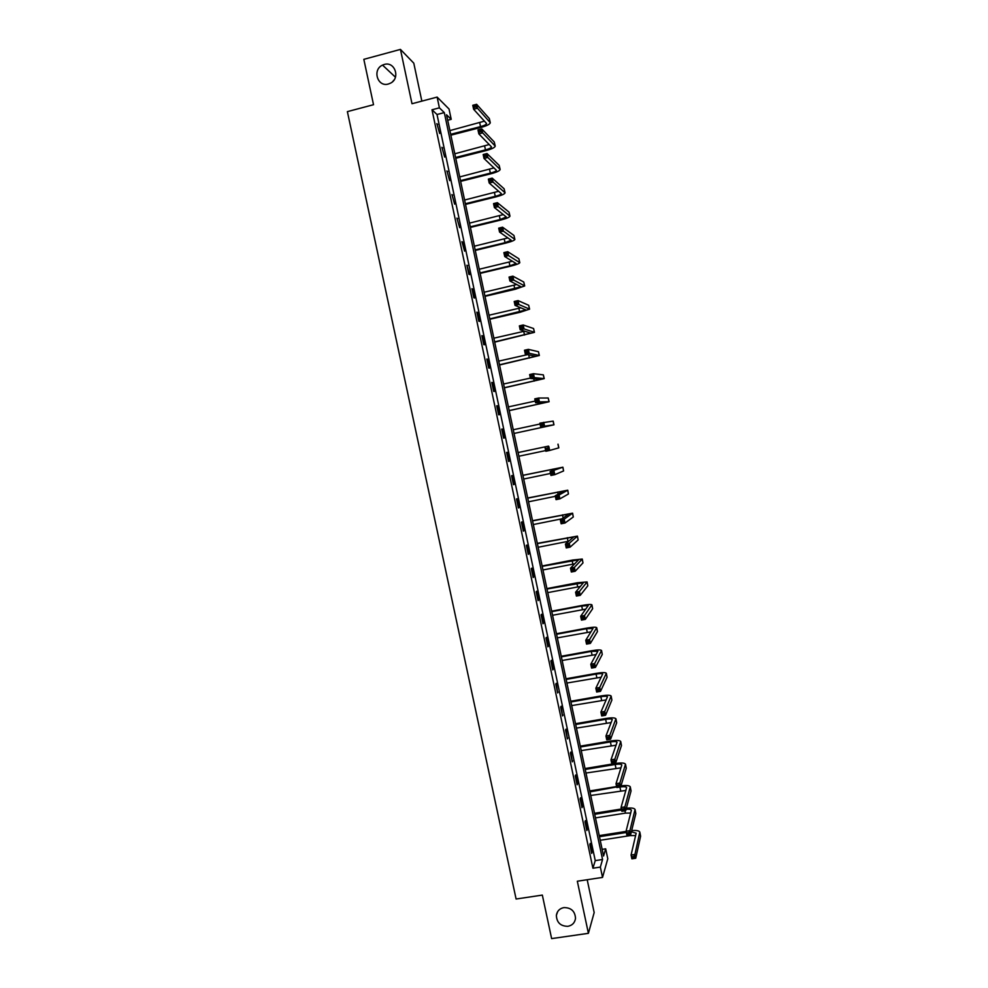 <?xml version="1.0" encoding="UTF-8"?>
<svg xmlns="http://www.w3.org/2000/svg" width="988" height="988" viewBox="0 0 988 988"><rect width="100%" height="100%" fill="white"/><g stroke="black" fill="none" stroke-linecap="round" stroke-linejoin="round"><path stroke-width="1.48" d="M563.926 907.589C571.188 907.626 575.053 911.22 575.51 918.395C574.831 922.78 572.299 925.41 567.915 926.312C560.554 926.238 556.701 922.57 556.368 915.32C557.096 911.047 559.616 908.466 563.926 907.589M384.246 64.467C394.755 61.083 400.622 78.04 390.68 83.078L388.408 84.005C377.552 87.438 372.031 69.666 382.541 65.109L384.246 64.467M392.73 81.535L394.064 79.954M605.681 848.816L607.781 858.745L602.532 877.406L600.346 867.081L602.557 859.498L444.304 112.607L439.401 107.84L437.128 97.096L449.034 109.013L451.22 119.326L446.539 114.781L603.569 856.04L605.681 848.816L602.149 849.359M421.851 101.122L413.787 63.17L400.449 49.4L363.831 59.342L373.526 104.703L347.381 111.632L516.094 899.018L542.338 895.091L551.625 938.6L588.403 933.327L594.171 912.566L587.193 879.728M447.7 120.24L451.22 119.326M431.991 109.779L592.911 868.217L595.245 860.622L437.017 114.509L431.991 109.779L439.401 107.84M436.894 123.624L439.648 133.454L436.894 123.624M441.908 147.286L444.649 157.055L441.908 147.286M446.922 170.924L449.651 180.619L446.922 170.924M451.936 194.537L454.641 204.146L451.936 194.537M456.938 218.126L459.63 227.66L456.938 218.126M461.927 241.69L464.607 251.137L462.693 242.109L461.927 241.69M466.929 265.216L468.843 274.256L469.584 274.59L466.929 265.216M471.906 288.718L473.82 297.746L474.549 298.018L472.635 289.015L471.906 288.718M476.883 312.183L478.797 321.211L479.513 321.421L477.599 312.418L476.883 312.183M481.86 335.636L483.774 344.651L484.466 344.787L482.564 335.809L481.86 335.636M486.825 359.052L488.739 368.055L489.418 368.141L487.516 359.163L486.825 359.052M491.789 382.442L493.704 391.433L494.371 391.458L492.469 382.492L491.789 382.442M496.742 405.809L498.656 414.787L499.311 414.738L497.409 405.784L496.742 405.809M501.694 429.15L503.596 438.116L504.238 438.005L502.336 429.064L501.694 429.15M506.646 452.455L508.548 461.421L509.166 461.248L507.276 452.306L506.646 452.455M511.586 475.747L513.476 484.688L514.093 484.453L512.192 475.524L511.586 475.747M516.514 499.002L518.404 507.931L519.009 507.634L517.119 498.718L516.514 499.002M521.442 522.232L523.331 531.149L523.924 530.791L522.034 521.886L521.442 522.232M526.357 545.425L528.259 554.342L528.827 553.922L526.937 545.03L526.357 545.425M531.272 568.606L533.162 577.511L533.718 577.017L531.84 568.137L531.272 568.606M536.188 591.75L538.077 600.642L538.621 600.099L536.731 591.219L536.188 591.75M541.091 614.869L542.98 623.761L543.511 623.144L541.622 614.277L541.091 614.869M545.994 637.964L547.871 646.844L548.389 646.164L546.512 637.309L545.994 637.964M550.884 661.034L552.761 669.901L553.268 669.16L551.39 660.317L550.884 661.034M555.775 684.079L557.652 692.934L556.269 683.301L555.775 684.079M560.653 707.087L562.53 715.93L561.135 706.247L560.653 707.087M565.531 730.07L567.408 738.913L566.001 729.169L565.531 730.07M570.397 753.041L572.274 761.859L570.854 752.066L570.397 753.041M575.263 775.975L577.128 784.781L577.572 783.731L575.708 774.938L575.263 775.975M580.129 798.872L581.994 807.678L582.414 806.566L580.549 797.785L580.129 798.872M584.982 821.757L586.847 830.55L587.255 829.377L585.39 820.608L584.982 821.757M589.824 844.617L591.689 853.397L592.084 852.162L590.219 843.406L589.824 844.617M602.532 877.406L577.325 881.222L588.403 933.327M592.911 868.217L600.346 867.081M400.449 49.4L411.996 103.728L437.128 97.096M437.017 114.509L444.304 112.607M595.245 860.622L602.557 859.498M437.091 124.537L437.721 124.377M442.093 148.138L442.723 147.978M447.095 171.714L447.725 171.554M452.084 195.254L452.714 195.105M457.074 218.78L457.703 218.62M462.051 242.27L462.693 242.109M467.028 265.723L467.67 265.574M472.005 289.163L472.635 289.015M476.969 312.566L477.599 312.418M481.934 335.945L482.564 335.809M486.886 359.299L487.516 359.163M491.826 382.628L492.469 382.492M496.766 405.932L497.409 405.784M501.706 429.2L502.336 429.064M508.536 461.371L509.166 461.248M513.451 484.589L514.093 484.453M518.379 507.758L519.009 507.634M523.282 530.914L523.924 530.791M528.185 554.046L528.827 553.922M533.088 577.14L533.718 577.017M537.978 600.21L538.621 600.099M542.869 623.255L543.511 623.144M547.76 646.275L548.389 646.164M552.638 669.271L553.268 669.16M557.504 692.242L558.134 692.131M562.37 715.176L562.999 715.065M567.223 738.085L567.865 737.987M572.089 760.982L572.719 760.871M576.93 783.842L577.572 783.731M581.771 806.677L582.414 806.566M586.613 829.475L587.255 829.377M591.442 852.261L592.084 852.162M450.689 134.319L480.539 126.625C484.355 125.562 486.368 124.537 486.565 123.525L473.623 109.248L472.783 105.296L476.624 104.296L477.463 108.248L490.283 122.697C489.986 124.216 486.961 125.772 481.23 127.353L450.861 135.183M449.898 130.601L484.491 121.129M475.339 105.346L473.795 105.741L474.129 107.322L475.673 106.926L475.339 105.346L476.624 104.296L489.319 118.56L490.258 122.574M475.673 106.926L477.463 108.248L473.623 109.248L474.129 107.322M473.795 105.741L472.783 105.296M455.591 157.487L485.454 149.892C489.27 148.855 491.295 147.867 491.505 146.916L478.822 133.862L477.982 129.922L481.823 128.934L482.663 132.886L495.223 146.101C494.889 147.521 491.863 149.003 486.133 150.559L455.764 158.29M454.801 153.782L489.27 144.52M480.539 130.021L479.007 130.416L479.341 131.997L480.872 131.602L480.539 130.021L481.823 128.934L494.259 141.988L495.198 145.989M480.872 131.602L482.663 132.886L478.822 133.862L479.341 131.997M479.007 130.416L477.982 129.922M460.494 180.631L490.357 173.135C494.173 172.11 496.198 171.159 496.433 170.294L484.009 158.463L483.181 154.523L487.022 153.548L487.85 157.487L500.15 169.479C499.792 170.788 496.754 172.208 491.024 173.74L460.643 181.36M459.704 176.926L494.012 167.898M485.738 154.659L484.206 155.054L484.54 156.623L486.071 156.24L485.738 154.659L487.022 153.548L499.187 165.404L500.126 169.368M486.071 156.24L487.85 157.487L484.009 158.463L484.54 156.623M484.206 155.054L483.181 154.523M465.385 203.738L495.247 196.34C499.076 195.34 501.114 194.438 501.361 193.636L489.196 183.027L488.368 179.087L492.209 178.124L493.037 182.064L505.066 192.821C504.695 194.031 501.645 195.389 495.902 196.884L465.533 204.405M464.607 200.033L498.718 191.252M490.937 179.273L489.393 179.655L489.727 181.236L491.271 180.853L490.937 179.273L492.209 178.124L504.115 188.782L505.053 192.734M491.271 180.853L493.037 182.064L489.196 183.027L489.727 181.236M489.393 179.655L488.368 179.087M470.276 226.82L500.15 219.534L506.276 216.952L494.383 207.554L493.543 203.627L497.396 202.676L498.224 206.616L509.981 216.137C509.586 217.249 506.523 218.533 500.793 220.015L470.411 227.425M469.498 223.127L503.374 214.594M496.124 203.861L494.593 204.232L494.914 205.813L496.458 205.43L496.124 203.861L497.396 202.676L509.042 212.136L509.969 216.063M496.458 205.43L498.224 206.616L494.383 207.554L494.914 205.813M494.593 204.232L493.543 203.627M475.166 249.89L505.029 242.69L511.179 240.245L499.545 232.057L498.718 228.142L502.571 227.203L503.398 231.13L514.896 239.429C514.476 240.43 511.401 241.652 505.658 243.11L475.277 250.421M474.376 246.185L507.956 237.91M501.311 228.413L499.767 228.784L500.101 230.352L501.645 229.982L501.311 228.413L502.571 227.203L513.958 235.465L514.884 239.355M501.645 229.982L503.398 231.13L499.545 232.057L500.101 230.352M499.767 228.784L498.718 228.142M480.045 272.923L509.919 265.821L516.094 263.5L504.72 256.534L503.892 252.619L507.733 251.693L508.561 255.62L519.799 262.697C519.367 263.598 516.279 264.759 510.524 266.18L480.143 273.392M479.254 269.23L512.426 261.215M506.486 252.928L504.942 253.299L505.276 254.867L506.819 254.509L506.486 252.928L507.733 251.693L518.873 258.77L519.787 262.635M506.819 254.509L508.561 255.62L504.72 256.534L505.276 254.867M504.942 253.299L503.892 252.619M484.91 295.918L520.985 286.742L509.882 280.975L509.055 277.06L512.896 276.158L513.723 280.073L524.702 285.94L515.39 289.225L484.997 296.338M484.132 292.238L516.773 284.507M511.661 277.43L510.117 277.789L510.45 279.357L511.982 278.999L511.661 277.43L512.896 276.158L523.776 282.037L524.69 285.878M511.982 278.999L513.723 280.073L509.882 280.975L510.45 279.357M510.117 277.789L509.055 277.06M489.789 318.902L525.888 309.948L515.032 305.391L514.205 301.488L518.058 300.587L518.873 304.502L529.593 309.145L520.256 312.245L489.863 319.248M488.998 315.221L520.886 307.824M516.823 301.883L515.279 302.242L515.613 303.81L517.144 303.452L516.823 301.883L518.058 300.587L528.679 305.28L529.58 309.108M517.144 303.452L518.873 304.502L515.032 305.391L515.613 303.81M515.279 302.242L514.205 301.488M494.642 341.86L530.778 333.129L520.182 329.782L519.355 325.867L523.208 324.99L524.023 328.905L534.471 332.339L494.704 342.144M493.864 338.18L524.628 331.165M521.973 326.324L520.429 326.67L520.762 328.238L522.306 327.893L521.973 326.324L523.208 324.99L533.569 328.51L534.471 332.301M522.306 327.893L524.023 328.905L520.182 329.782L520.762 328.238M520.429 326.67L519.355 325.867M499.508 364.782L535.657 356.285L525.32 354.136L524.505 350.234L528.345 349.369L529.173 353.272L539.362 355.495L499.545 365.004M498.73 361.114L527.666 354.618M527.123 350.728L525.591 351.073L525.912 352.642L527.456 352.296L527.123 350.728L528.345 349.369L538.46 351.703L539.349 355.47M527.456 352.296L529.173 353.272L525.32 354.136L525.912 352.642M525.591 351.073L524.505 350.234M504.349 387.691L540.535 379.417L530.457 378.453L529.642 374.563L533.483 373.711L534.31 377.614L544.227 378.626L504.386 387.839M503.571 384.023L530.383 378.083M532.273 375.107L530.729 375.44L531.062 377.008L532.606 376.663L532.273 375.107L533.483 373.711L543.338 374.86L544.227 378.602M532.606 376.663L534.31 377.614L530.457 378.453L531.062 377.008M530.729 375.44L529.642 374.563M509.203 410.563L545.401 402.524L535.595 402.758L534.767 398.868L538.608 398.028L539.436 401.918L549.106 401.733L509.215 410.65M508.425 406.895L535.224 401.054M537.41 399.448L535.866 399.782L536.2 401.338L537.744 401.005L537.41 399.448L538.608 398.028L548.216 398.003L549.106 401.721M537.744 401.005L539.436 401.918L535.595 402.758L536.2 401.338M535.866 399.782L534.767 398.868M542.536 423.766L541.004 424.087L541.325 425.655L542.869 425.322L542.536 423.766L543.733 422.308L544.561 426.199L553.972 424.815L514.044 433.448L550.267 425.593L540.708 427.026L539.893 423.136L553.194 421.11L553.972 424.803M513.266 429.755L540.078 424M542.869 425.322L544.561 426.199L540.708 427.026L541.325 425.655M541.004 424.087L539.893 423.136M548.501 446.131L518.095 452.553L548.501 446.131M518.873 456.234L545.685 450.577M547.673 448.046L548.859 446.564L549.674 450.442L545.833 451.257L545.006 447.379L546.45 449.923L547.994 449.602L547.673 448.046L546.129 448.367M547.994 449.602L549.674 450.442L558.825 447.86L558.047 444.168M545.833 451.257L546.45 449.923M552.786 472.301L551.242 472.622L551.576 474.178L553.119 473.857L552.786 472.301L553.972 470.794L554.787 474.672L550.946 475.463L550.118 471.585L562.901 467.201L522.911 475.29M522.924 475.376L559.208 467.979L550.118 471.585L551.242 472.622M523.702 479.032L550.514 473.462M553.119 473.857L554.787 474.672L563.592 470.955L562.901 467.213M550.946 475.463L551.576 474.178M557.899 496.532L556.355 496.841L556.689 498.397L558.232 498.076L557.899 496.532L559.072 494.988L559.887 498.854L556.046 499.644L555.231 495.766L559.072 494.988L567.754 490.196L527.728 498.001M527.753 498.15L564.062 490.974L555.231 495.766L556.355 496.841M528.531 501.805L555.342 496.322M558.232 498.076L559.887 498.854L568.446 493.975L567.754 490.221M556.046 499.644L556.689 498.397M563.012 520.725L561.468 521.034L561.789 522.59L563.333 522.282L563.012 520.725L564.173 519.157L564.988 523.023L561.147 523.788L560.332 519.923L564.173 519.157L572.595 513.18L532.532 520.688M532.569 520.898L568.903 513.958L560.332 519.923L561.468 521.034M533.347 524.542L561.962 518.799M563.333 522.282L564.988 523.023L573.299 516.983L572.595 513.204M561.147 523.788L561.789 522.59M568.112 544.894L566.569 545.203L566.89 546.747L568.433 546.438L568.112 544.894L569.273 543.289L570.088 547.154L566.235 547.908L565.42 544.055L569.273 543.289L577.437 536.126L537.324 543.351M537.386 543.622L573.744 536.904L565.42 544.055L566.569 545.203M538.151 547.266L568.742 541.214M568.433 546.438L570.088 547.154L578.141 539.954L577.437 536.163M566.235 547.908L566.89 546.747M573.201 569.039L571.657 569.335L571.99 570.879L573.534 570.582L573.201 569.039L574.361 567.396L575.177 571.262L571.323 572.003L570.508 568.149L574.361 567.396L582.265 559.047L572.546 560.06L542.128 565.988M542.19 566.322L578.573 559.826L570.508 568.149L571.657 569.335M542.968 569.965L574.757 563.802M573.534 570.582L575.177 571.262L582.982 562.901L582.278 559.097M571.323 572.003L571.99 570.879M578.289 593.146L576.745 593.43L577.078 594.986L578.622 594.69L578.289 593.146L579.437 591.479L580.252 595.332L576.399 596.06L575.584 592.207L579.437 591.479L587.094 581.944L577.338 582.759L546.907 588.601M546.994 588.996L583.402 582.722L575.584 592.207L576.745 593.43M547.772 592.627L580.376 586.452M578.622 594.69L580.252 595.332L587.811 585.822L587.107 582.006M576.399 596.06L577.078 594.986M583.377 617.228L581.833 617.512L582.154 619.056L583.698 618.76L583.377 617.228L584.513 615.524L585.328 619.377L581.475 620.094L580.66 616.253L584.513 615.524L591.911 604.817C591.157 604.199 587.897 604.409 582.13 605.446L551.699 611.177M551.798 611.646L581.71 606.002L588.231 605.582L580.66 616.253L581.833 617.512M552.564 615.265L585.761 609.139M583.698 618.76L585.328 619.377L592.639 608.719L591.923 604.878M581.475 620.094L582.154 619.056M588.453 641.274L586.909 641.558L587.23 643.102L588.774 642.817L588.453 641.274L589.577 639.545L590.392 643.398L586.539 644.102L585.736 640.261L589.577 639.545L596.727 627.664C595.962 626.948 592.689 627.096 586.909 628.096L556.479 633.74M556.59 634.259L586.501 628.714L593.047 628.43L585.736 640.261L586.909 641.558M557.356 637.878L590.997 631.838M588.774 642.817L590.392 643.398L597.456 631.591L596.74 627.738M586.539 644.102L587.23 643.102M593.516 665.295L591.973 665.579L592.306 667.11L593.85 666.838L593.516 665.295L594.64 663.541L595.455 667.382L591.602 668.073L590.799 664.232L594.64 663.541L601.531 650.487C600.741 649.659 597.468 649.746 591.689 650.734L561.246 656.267M561.369 656.859L591.293 651.413L597.864 651.24L590.799 664.232L591.973 665.579M562.135 660.478L596.135 654.525M593.85 666.838L595.455 667.382L602.272 654.439L601.556 650.561M591.602 668.073L592.306 667.11M598.58 689.291L597.048 689.562L597.37 691.094L598.913 690.822L598.58 689.291L599.704 687.5L600.506 691.341L596.666 692.02L595.85 688.179L599.704 687.5L606.336 673.273C605.533 672.359 602.235 672.383 596.456 673.334L566.013 678.781M566.149 679.423L596.073 674.075C599.926 673.433 602.124 673.421 602.668 674.038L595.85 688.179L597.048 689.562M566.914 683.041L601.198 677.225M598.913 690.822L600.506 691.341L607.077 677.249L606.36 673.359M596.666 692.02L597.37 691.094M603.643 713.25L602.1 713.521L602.421 715.053L603.964 714.793L603.643 713.25L604.755 711.434L605.558 715.275L601.717 715.942L600.902 712.101L604.755 711.434L611.14 696.034C610.312 695.021 607.003 694.984 601.223 695.91L570.78 701.258M570.928 701.962L600.852 696.713C604.705 696.095 606.916 696.12 607.459 696.799L600.902 712.101L602.1 713.521M571.694 705.58L606.2 699.899M603.964 714.793L605.558 715.275L611.881 700.047L611.164 696.132M601.717 715.942L602.421 715.053M608.694 737.184L607.151 737.456L607.472 738.987L609.016 738.715L608.694 737.184L609.794 735.344L610.609 739.172L606.756 739.827L605.953 735.998L609.794 735.344L615.932 718.782C615.079 717.671 611.757 717.56 605.977 718.461L575.535 723.722M575.695 724.488L605.632 719.326C609.485 718.721 611.696 718.795 612.264 719.536L605.953 735.998L607.151 737.456M576.461 728.094L611.164 722.561M609.016 738.715L610.609 739.172L616.685 722.808L615.956 718.881M606.756 739.827L607.472 738.987M613.746 761.093L612.202 761.353L612.523 762.884L614.067 762.625L613.746 761.093L614.832 759.216L615.648 763.045L611.794 763.687L610.979 759.858L614.832 759.216L620.723 741.494C619.846 740.284 616.524 740.111 610.732 740.988L580.289 746.15M580.462 746.977L610.399 741.914C614.252 741.321 616.475 741.432 617.043 742.247L610.979 759.858L612.202 761.353M581.228 750.584L616.104 745.199M614.067 762.625L615.648 763.045L621.477 745.545L620.748 741.605M611.794 763.687L612.523 762.884M618.784 784.966L617.241 785.225L617.562 786.757L619.106 786.497L618.784 784.966L619.871 783.064L620.674 786.893L616.821 787.51L616.018 783.694L619.871 783.064L625.503 764.181C624.614 762.872 621.267 762.637 615.475 763.489L585.032 768.553M585.217 769.442L615.154 764.465C619.019 763.909 621.242 764.057 621.835 764.934L616.018 783.694L617.241 785.225M585.983 773.036L621.007 767.824M619.106 786.497L620.674 786.893L626.269 768.256L625.528 764.304M589.972 791.882L617.562 786.757M616.623 786.559L589.774 790.931M590.738 795.476L625.898 790.437M620.39 786.93C623.996 786.473 626.071 786.695 626.614 787.584L621.044 807.505L624.898 806.887L630.282 786.843C629.467 785.509 626.367 785.176 620.983 785.855M623.811 808.826L624.898 806.887L625.7 810.703L621.847 811.321L621.044 807.505L622.588 810.592L624.132 810.345L623.811 808.826L622.267 809.061M624.132 810.345L625.7 810.703L631.048 790.943L630.307 786.979M621.847 811.321L622.588 810.592M621.353 808.999L594.504 813.285M594.727 814.297L621.576 810.012M595.48 817.891L625.416 813.124L630.752 813.013M626.071 809.333C629.171 809.061 630.949 809.37 631.381 810.222L626.059 831.279L629.912 830.673L635.049 809.481C634.308 808.11 631.418 807.69 626.367 808.221M628.837 832.637L629.912 830.673L630.715 834.49L626.874 835.095L626.059 831.279L627.615 834.403L629.158 834.168L628.837 832.637L627.294 832.884M629.158 834.168L630.715 834.49L635.827 813.606L635.086 809.617M626.874 835.095L627.615 834.403M626.096 831.414L599.234 835.613M599.469 836.688L626.318 832.489M600.222 840.269L630.171 835.601L635.605 835.576M631.381 831.773L636.161 833.193L631.073 855.028L634.926 854.435L639.816 832.094C639.125 830.698 636.408 830.204 631.678 830.587M633.864 856.435L634.926 854.435L635.729 858.251L631.875 858.831L631.073 855.028L632.641 858.189L634.185 857.955L633.864 856.435L632.32 856.67M634.185 857.955L635.729 858.251L640.595 836.243L639.854 832.242M631.875 858.831L632.641 858.189M479.748 122.895L480.539 126.625M489.319 118.56L490.11 122.314M484.663 146.162L485.454 149.892M494.259 141.988L495.05 145.742M489.566 169.405L490.357 173.135M499.187 165.404L499.977 169.146M494.469 192.623L495.247 196.34M504.115 188.782L504.905 192.524M499.36 215.816L500.15 219.534M509.042 212.136L509.833 215.878M504.251 238.985L505.029 242.69M513.958 235.465L514.748 239.195M509.129 262.116L509.919 265.821M518.873 258.77L519.651 262.499M514.007 285.223L514.797 288.928M523.776 282.037L524.554 285.767M518.885 308.305L519.663 312.01M528.679 305.28L529.457 309.009M523.751 331.363L524.529 335.056M533.569 328.51L534.347 332.227M528.704 354.828L529.383 358.088M538.46 351.703L539.238 355.408M533.755 378.762L534.236 381.084M543.338 374.86L544.116 378.577M538.793 402.672L539.09 404.067M548.216 398.003L548.995 401.708M553.095 421.11L553.873 424.815M557.961 444.205L558.739 447.897M552.823 469.152L553.095 470.411M562.814 467.262L563.592 470.955M557.652 492.024L558.121 494.21M567.668 490.295L568.446 493.975M562.481 514.871L563.135 517.984M572.521 513.291L573.299 516.983M567.297 537.694L568.063 541.35M577.363 536.274L578.141 539.954M572.101 560.492L572.879 564.136M582.204 559.233L582.982 562.901M576.906 583.253L577.684 586.909M587.033 582.154L587.811 585.822M581.71 606.002L582.475 609.645M591.861 605.051L592.639 608.719M586.501 628.714L587.267 632.357M596.678 627.923L597.456 631.591M591.293 651.413L592.059 655.044M601.494 650.771L602.272 654.439M596.073 674.075L596.838 677.706M606.311 673.594L607.077 677.249M600.852 696.713L601.618 700.331M611.115 696.392L611.881 700.047M605.632 719.326L606.385 722.944M615.919 719.165L616.685 722.808M610.399 741.914L611.152 745.532M620.711 741.902L621.477 745.545M615.154 764.465L615.919 768.084M625.49 764.626L626.269 768.256M619.908 787.016L620.674 790.61M630.282 787.313L631.048 790.943M624.935 810.827L625.416 813.124M635.062 809.975L635.827 813.606M629.961 834.601L630.171 835.601M639.829 832.612L640.595 836.243M382.541 65.109L395.422 77.175M556.368 915.32L557.677 911.578"/></g></svg>
